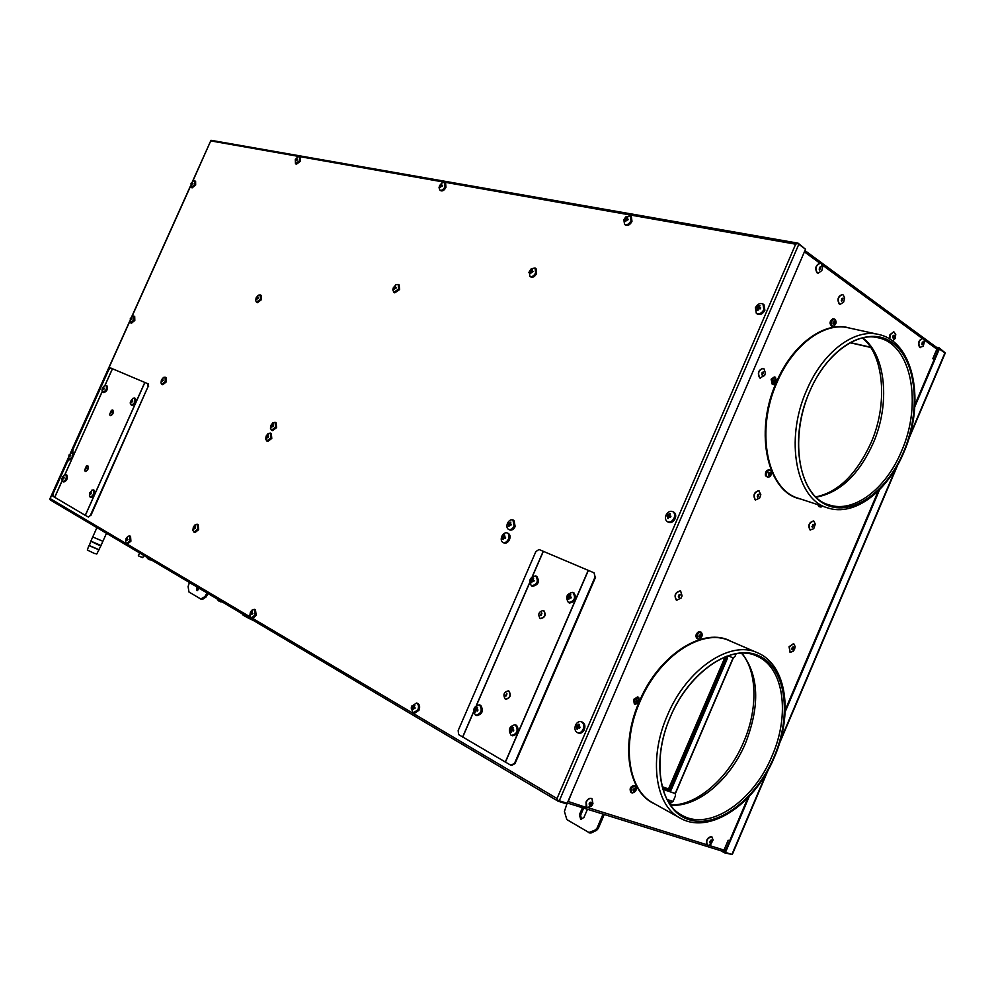 <?xml version="1.0" encoding="UTF-8"?>
<svg xmlns="http://www.w3.org/2000/svg" width="995" height="995" viewBox="0 0 995 995"><rect width="100%" height="100%" fill="white"/><g stroke="black" fill="none" stroke-linecap="round" stroke-linejoin="round"><path stroke-width="1.49" d="M849.954 342.715L870.662 347.442M870.501 347.205L850.203 342.578M254.384 609.313L251.797 610.233L250.379 612.298L249.832 615.594L251.237 617.932L255.155 614.997L254.384 609.313L255.454 609.699L256.225 615.383L252.655 618.392L557.026 798.512L558.108 801.211L566.242 803.761L566.541 803.064M512.947 519.95L514.017 520.447L515.161 526.566C513.669 529.427 511.84 530.559 509.689 529.937L508.619 529.452C510.771 530.061 512.587 528.942 514.092 526.069L512.947 519.95C510.796 519.328 508.967 520.46 507.462 523.333C506.418 526.255 506.803 528.295 508.619 529.452M416.482 703.03L417.601 703.415C419.703 704.572 420.176 706.848 419.032 710.206L414.318 713.403L413.186 713.017L417.9 709.821C419.044 706.462 418.572 704.199 416.482 703.03L411.756 706.226L411.209 708.054L413.186 713.017M129.524 535.919L130.544 536.293L130.917 541.18L127.584 543.892L126.576 543.519L129.91 540.807L129.524 535.919L127.845 536.367L126.017 538.668L125.619 542.101L126.576 543.519M165.058 377.155L166.028 377.59L166.264 381.918L162.77 384.717L161.799 384.281L165.294 381.483L165.058 377.155L163.541 377.428L161.426 379.866L161.003 382.963L161.799 384.281M194.709 180.829L195.605 181.326L195.667 184.995L192.097 187.881L191.202 187.383L194.771 184.498L194.709 180.829L193.453 180.928L191.04 183.441L191.202 187.383M133.778 316.024L134.698 316.46L134.822 320.452L131.502 323.188L130.569 322.753L133.89 320.017L133.778 316.024L132.497 316.211L130.295 318.624L130.569 322.753M275.093 422.315L276.1 422.775L276.573 427.651L272.506 430.648L271.498 430.201L275.565 427.203L275.093 422.315L272.829 422.863M270.292 433.074L271.299 433.534L271.797 438.447L267.742 441.432L266.735 440.972L270.777 437.987L270.292 433.074L268.028 433.633M507.239 532.959L508.321 533.444C510.149 534.601 510.534 536.666 509.49 539.613C507.997 542.462 506.194 543.581 504.067 542.984L502.985 542.499C505.112 543.096 506.928 541.976 508.408 539.128C509.465 536.181 509.079 534.116 507.239 532.959C505.099 532.35 503.296 533.469 501.803 536.317C500.746 539.278 501.144 541.342 502.985 542.499M197.134 524.216L198.154 524.626L198.652 529.701L194.995 532.536L193.963 532.138L197.632 529.303L197.134 524.216L195.082 524.8M673.18 511.89L673.727 512.102C675.754 513.445 676.227 515.634 675.157 518.656C673.404 521.927 671.19 523.134 668.528 522.263L668.018 521.94M630.395 215.828L631.377 216.487L631.974 221.425C630.084 224.783 627.944 226.014 625.532 225.081L624.549 224.422C626.949 225.343 629.101 224.124 630.992 220.753L630.395 215.828L625.755 216.922L623.84 219.733L624.549 224.422M299.483 156.737L300.403 157.285L300.552 161.153L296.41 164.262L295.478 163.715L299.632 160.605L299.483 156.737L297.841 156.874L295.304 159.573L295.478 163.715M762.954 303.96C760.031 302.754 757.506 304.01 755.404 307.729L756.337 313.375C759.247 314.569 761.772 313.301 763.886 309.594L762.954 303.96L763.961 304.644L764.881 310.266C762.767 313.985 760.255 315.241 757.344 314.047L756.859 313.661M260.192 294.893L261.15 295.391L261.424 299.694L257.444 302.679L256.486 302.194L260.454 299.196L260.192 294.893L258.389 295.167L256.15 297.741L255.653 300.565L256.486 302.194M444.641 182.421L445.598 183.018L445.934 187.371C444.379 190.232 442.688 191.351 440.86 190.754L439.902 190.157C441.73 190.754 443.422 189.635 444.976 186.774L444.641 182.421L442.066 182.744L439.579 185.63L439.031 187.694L439.902 190.157M398.174 284.383L399.157 284.943L399.604 289.582L394.804 292.841L393.821 292.294L398.622 289.035L398.174 284.383L395.537 284.856L392.814 289.819L393.821 292.294M581.764 721.972L582.349 722.121C584.861 723.502 585.508 726.014 584.314 729.646C582.871 732.494 580.981 733.638 578.655 733.091L578.107 732.842M535.024 267.953L536.019 268.563L536.603 273.501C534.924 276.573 533.021 277.742 530.882 276.996L529.887 276.399C532.026 277.132 533.929 275.976 535.608 272.904L535.024 267.953L531.231 268.799L529.34 271.337M805.527 249.235L798.811 244.285L559.277 800.801L567.212 803.276L805.527 249.235M559.277 800.801L557.561 800.104L557.026 798.512L795.664 244.198L797.169 243.464L798.811 244.285M49.75 499.142L50.185 498.582L50.272 499.963L558.108 801.211M192.694 181.413L210.99 140.295L210.878 140.929L795.664 244.198L798.077 243.166L804.955 248.812M210.99 140.295L798.077 243.166M557.934 801.074L50.272 499.963M135.631 402.017L136.278 401.482M85.334 515.373L52.909 496.219L53.083 493.682L67.523 461.543L72.411 456.618L73.033 449.28L108.816 369.63L110.544 367.939L147.82 383.722L148.143 386.396L90.334 515.46L88.269 516.977L85.334 515.373L144.884 382.478M90.334 515.46L88.393 517.014M90.819 515.634L148.143 386.396M93.978 490.212L94.239 490.311C95.42 493.719 94.413 496.107 91.192 497.463L91.055 497.4M134.449 398L135.419 398.423C136.663 401.769 135.619 404.132 132.273 405.475L131.303 405.052C134.648 403.709 135.693 401.358 134.449 398L133.007 398.261C130.569 400.935 129.748 402.788 130.532 403.833L131.29 405.052M66.603 474.976L66.839 475.063C67.934 478.359 66.939 480.672 63.867 482.015L63.742 481.953M105.98 385.376L106.938 385.786C108.082 389.02 107.062 391.309 103.866 392.639L102.92 392.229C106.117 390.898 107.137 388.61 105.992 385.376L104.686 385.6C102.473 387.353 101.652 389.194 102.211 391.135L102.908 392.229M87.697 465.76L87.858 465.822C88.779 468.496 87.97 470.374 85.433 471.443L85.359 471.406M112.821 410.064L112.858 410.089C113.816 412.738 112.982 414.592 110.395 415.661L110.184 415.574C112.783 414.505 113.604 412.639 112.659 410.002L111.44 410.263L109.574 414.529L110.184 415.574M148.292 383.946L148.603 386.607M111.266 412.216L110.893 413.074M87.647 465.735L86.378 466.008L84.587 470.324L85.222 471.356C87.759 470.287 88.567 468.409 87.647 465.735M86.242 467.961L85.881 468.832M102.883 389.978L102.497 388.336L103.94 386.719L103.579 388.025L104.326 388.361L102.883 389.978M104.326 388.373L103.579 388.025M103.269 388.697L104.04 389.008M62.772 481.58L62.896 481.642C65.968 480.299 66.963 477.973 65.869 474.69L64.464 474.913C62.287 476.754 61.516 478.645 62.15 480.573L62.772 481.58M62.722 479.379L62.386 477.65L63.804 476.07L63.419 477.426L64.153 477.799L62.722 479.379M63.108 478.11L63.879 478.384M131.278 402.739L130.855 401.047L132.36 399.393L131.999 400.724L132.783 401.084L131.278 402.739M131.166 400.363L131.999 400.724M131.44 400.475L132.77 401.109M131.688 401.433L132.484 401.744M90.072 497.027L90.209 497.09C93.418 495.734 94.438 493.346 93.256 489.926L91.702 490.199L89.388 495.896L90.072 497.027M90.035 494.764L89.662 492.973L91.142 491.368L90.756 492.761L91.515 493.159L90.234 493.619L90.035 494.764M90.433 493.47L91.254 493.744M581.416 819.519L580.645 815.141L583.667 808.114M587.436 809.296L583.941 817.442L580.757 819.432L579.413 814.756L582.436 807.741M589.426 832.815L566.839 819.582L564.414 811.447L567.138 803.239M588.654 832.653L595.383 829.954L597.025 828.114L603.02 814.134M604.251 814.519L598.269 828.487L596.627 830.327L591.44 832.865L590.209 832.492M589.886 833.014L591.44 832.865M709.161 845.439L723.987 850.066L728.153 840.265L729.658 840.75M934.094 359.618L932.812 358.673L936.855 349.158L936.034 347.131M922.688 338.511L922.265 338.449C918.547 340.414 917.664 343.362 919.616 347.317L920.387 347.628M820.178 263.265L819.83 263.202C815.639 265.192 814.706 268.376 817.019 272.779L818.014 273.177M804.781 250.976L799.905 262.294M572.635 790.664L568.244 801.51L586.888 807.641M591.838 798.612L591.726 798.537C589.562 797.779 587.659 798.948 586.018 802.045L586.204 807.107M711.885 836.758L711.45 836.546C707.358 837.504 705.816 840.228 706.836 844.718L707.93 845.451L710.704 844.568L713.129 839.917L711.661 836.671C707.084 838.138 705.729 841.024 707.582 845.302M680.393 590.893L680.306 590.856C675.095 592.274 673.789 595.396 676.389 600.221L676.525 600.271M793.612 643.578L789.072 646.688L790.03 652.31M775.777 383.635C753.899 433.509 767.804 492.699 800.403 498.955M850.128 328.201C825.999 320.303 793.5 342.889 777.02 380.749M638.579 703.241C620.171 746.138 628.467 792.828 654.834 803.985M731.275 641.501C704.584 626.141 659.685 653.69 639.847 700.293M763.252 368.436C758.576 370.078 757.469 373.262 759.919 377.988L764.682 375.426L765.391 372.889L763.911 368.722L763.016 368.374C758.339 370.016 757.232 373.2 759.682 377.913L760.429 378.224M842.342 294.619L842.218 294.582C837.964 296.274 836.944 299.395 839.171 303.935L840.078 304.296M758.998 490.709C754.235 492.239 753.066 495.323 755.454 499.963L759.645 498.085L760.814 494.652L758.762 490.635C753.999 492.164 752.829 495.249 755.217 499.888L755.678 500.075M813.512 521.019L813.4 520.97C808.923 522.487 807.778 525.447 809.967 529.887L810.378 530.049M893.734 331.808L889.978 334.643L889.505 338.909M834.581 319.034L832.74 318.773C829.643 321.174 829.258 323.611 831.596 326.062L833.437 326.335C836.534 323.91 836.919 321.485 834.581 319.034L833.934 319.022C830.837 321.435 830.452 323.872 832.79 326.335M775.478 377.267L774.297 376.956L771.125 379.269L772.244 384.319L773.426 384.63L776.597 382.304L775.478 377.267L772.307 379.58L773.426 384.63M770.142 470.162L768.986 469.802C766.237 470.15 765.068 472.127 765.491 475.734L767.817 477.289C770.565 476.953 771.734 474.976 771.324 471.369L770.142 470.162C767.394 470.523 766.225 472.501 766.647 476.095L767.817 477.289M817.766 504.639L819.022 506.642L821.099 507.015L822.392 506.156M634.648 785.702L634.138 785.428C630.345 786.51 629.25 788.799 630.867 792.294L631.153 792.406M638.715 697.458L637.621 696.91L633.591 699.473L634.3 703.875L635.395 704.41L639.424 701.848L638.715 697.458L634.686 700.02L635.395 704.41M701.102 632.161L698.689 631.651C695.692 633.914 695.132 636.24 697.035 638.616L699.46 639.126C702.47 636.85 703.017 634.524 701.102 632.161L699.808 632.136C696.798 634.4 696.251 636.725 698.154 639.101M723.987 850.066L722.121 851.135L567.324 803.015L722.121 851.135M567.585 802.418L568.244 801.51M728.091 655.755L733.004 657.906L734.932 656.588L736.138 653.765M666.986 799.42L673.068 801.448L675.518 795.726L675.219 793.537L662.857 789.346M674.772 793.301L662.819 789.222M673.068 801.448L671.289 802.492L668.105 801.41M458.608 734.571L458.173 730.529L535.845 551.64L538.967 549.476L594.027 572.809L595.11 576.901L514.477 763.451L510.796 765.23L458.608 734.571M594.077 572.834L595.11 576.901M511.505 765.478L515.012 763.613L595.607 577.125M515.646 725.032L516.592 725.355C519.701 730.815 518.395 734.298 512.661 735.815L511.517 735.429C517.251 733.912 518.569 730.417 515.46 724.969L515 724.758C509.266 726.25 507.947 729.733 511.032 735.205L511.517 735.429M573.879 592.833L573.916 592.846C577.175 598.293 575.719 601.689 569.575 603.032L569.526 603.007M479.938 705.132L480.796 705.443C483.707 710.704 482.413 714.099 476.916 715.604L475.784 715.218C481.281 713.701 482.575 710.306 479.665 705.045L479.242 704.858C473.744 706.326 472.438 709.721 475.336 715.019L475.784 715.218M536.753 576.379L536.79 576.391C539.837 581.64 538.419 584.936 532.549 586.304L532.499 586.279M508.544 690.878L508.955 691.052C511.38 695.343 510.323 698.08 505.771 699.261L505.647 699.211M543.656 610.52L543.817 610.582C546.317 614.86 545.185 617.559 540.447 618.654L540.335 618.616M543.581 610.482L543.494 610.445C538.755 611.527 537.623 614.213 540.098 618.517L540.198 618.554C544.949 617.46 546.068 614.761 543.581 610.482M541.902 613.343L541.081 615.358M508.706 690.965L508.42 690.841C503.868 691.998 502.798 694.734 505.211 699.037L505.522 699.174C510.074 697.992 511.131 695.256 508.706 690.965M506.965 693.838L506.244 695.903M531.405 585.806L531.454 585.831C537.325 584.475 538.743 581.167 535.696 575.918L535.683 575.906C529.8 577.237 528.382 580.533 531.405 585.806M531.716 582.734L530.571 580.122L532.997 577.946L533.668 578.257L532.822 579.973L534.141 580.57L533.718 581.528L532.064 581.167L531.716 582.734M531.38 580.856L532.101 581.13M531.044 582.436L531.778 582.349M532.4 580.956L531.293 580.458M530.571 580.122L533.768 581.416M530.994 579.165L531.728 579.476M532.748 579.6L532.064 579.277M534.128 580.595L532.822 579.973M475.598 712.034L474.54 709.236L476.916 707.159L477.563 707.52L476.704 709.298L477.986 709.97L477.563 710.94L475.946 710.467L475.598 712.034M475.274 710.094L476.132 710.368M474.951 711.674L475.685 711.549M477.749 710.48L475.212 709.684M474.54 709.236L477.774 710.442M475.635 708.701L476.667 709.099M476.692 708.788L475.971 708.515M476.269 710.281L477.662 710.704M568.431 602.535L568.481 602.56C574.625 601.216 576.068 597.821 572.822 592.373L572.809 592.361C566.665 593.679 565.197 597.062 568.431 602.535L569.575 603.032M568.779 599.4L567.56 596.689L570.06 594.475L570.782 594.786L569.936 596.565L571.292 597.187L570.869 598.169L569.14 597.784L568.779 599.4M567.983 595.706L571.242 597.224L570.919 598.057L568.332 597.05M568.419 597.46L569.19 597.759M568.07 599.077L568.854 598.978M567.56 596.689L570.894 598.045M568.767 596.042L571.267 597.236M569.849 596.192L569.115 595.843M570.06 594.475L570.533 595.11M571.279 597.211L569.936 596.565M569.501 597.572L570.894 598.119M511.33 732.171L510.186 729.26L512.661 727.146L513.345 727.532L512.475 729.36L513.806 730.056L513.383 731.051L511.691 730.566L511.33 732.171M510.982 730.181L511.89 730.454M510.646 731.785L511.43 731.648M513.582 730.566L510.908 729.745M510.186 729.26L513.569 730.529M511.355 728.738L512.425 729.161M512.45 728.837L511.691 728.539M512.661 727.146L513.159 727.768M512.027 730.38L513.482 730.803M197.682 590.57L197.943 587.56M199.386 588.418L196.898 590.52L196.923 586.963M200.853 599.065L188.938 591.963L188.105 586.528L189.436 582.51M200.691 599.027L204.933 596.59L207.01 592.945M208.042 593.555L206.064 596.988L202.843 599.201L201.724 598.803M201.811 599.425L202.843 599.201M670.319 716.91C650.556 762.444 660.232 811.062 688.926 819.656C717.333 828.934 756.387 799.06 774.11 756.785C792.207 714.646 785.863 667.769 758.799 655.755C732.046 643.081 689.659 671.215 670.319 716.91M809.557 391.756C790.192 436.382 797.679 489.403 823.698 503.532C849.469 518.333 886.085 493.632 903.51 452.053C921.27 410.711 916.756 360.078 892.291 342.653C868.137 324.594 828.536 346.894 809.557 391.756M821.198 263.675L820.303 263.289C815.962 265.018 814.955 268.202 817.268 272.829L818.139 273.202L821.82 270.603L822.604 267.021L821.198 263.675M819.432 269.62L819.992 267.058M586.242 802.169L586.988 807.716L591.627 806.025L592.945 803.624L591.95 798.662C589.774 797.915 587.871 799.072 586.242 802.169M589.251 804.619L590.545 802.256M789.309 646.775L790.142 652.359L793.226 651.29L795.154 646.588L793.724 643.628L789.309 646.775M794.582 649.2L795.154 646.588M791.945 649.275L792.841 647.086M923.484 338.835L922.813 338.536C918.907 340.153 917.925 343.101 919.853 347.367L923.26 346.235L924.591 340.949L923.484 338.835M921.867 344.332L922.427 342.081M680.617 590.98L680.53 590.943C675.319 592.373 674.013 595.495 676.612 600.308L681.202 597.97L682.072 595.831L680.617 590.98M678.553 597.062L679.56 594.6M762.021 374.754L762.73 372.192M709.671 842.355L710.778 840.24M843.275 294.993L842.466 294.632C838.213 296.323 837.193 299.445 839.419 303.985L840.203 304.333L843.636 302.132L844.618 297.965L843.275 294.993M841.534 300.826L842.106 298.338M757.444 496.779L758.265 494.353M813.935 521.193L813.624 521.057C809.159 522.562 808.015 525.534 810.191 529.974L813.736 528.668L815.291 524.166L813.935 521.193M812.131 526.877L812.915 524.589M895.239 338.113L895.749 334.507L893.858 331.82L890.226 334.693L889.779 339.071M892.652 341.036L895.177 338.263M892.888 337.74L893.473 335.414M669.001 802.853L672.147 804.831M732.121 854.469L724.522 852.839L720.728 850.7M724.522 852.839L724.845 852.068L723.067 851.061M945.076 353.15L938.807 348.536L914.952 404.679M749.26 796.398L725.454 852.416L731.934 854.419L766.672 772.63M939.491 348.685L914.828 406.719M879.568 489.714L785.154 711.91M878.262 491.008L785.229 709.957M747.892 797.853L724.845 852.068L725.454 852.416M936.245 347.143L939.118 347.777L945.076 352.79M936.991 348.126L938.807 348.536M939.118 347.777L938.807 348.524M583.182 729.236C584.376 725.604 583.729 723.091 581.217 721.711C578.879 721.151 576.988 722.308 575.533 725.156C574.326 728.8 574.986 731.313 577.51 732.693C579.849 733.24 581.739 732.084 583.182 729.236M580.06 727.158L579.612 728.191L577.821 727.693L577.448 729.347L576.155 726.338L578.767 724.149L579.513 724.547L578.642 726.437L580.06 727.158M579.861 727.059L579.762 727.731L576.963 726.847M578.182 727.494L579.712 727.967M576.702 728.949L577.548 728.8M577.063 727.283L578.008 727.581M576.155 726.338L579.612 727.656M577.423 725.79L578.605 726.263M578.592 725.927L577.784 725.591M578.767 724.149L579.301 724.833M396.271 287.654L393.833 289.533L393.709 287.418L395.475 285.814L395.239 287.294L396.271 287.654M393.373 287.642L392.814 289.819M394.729 288.227L394.045 287.891M393.896 287.033L396.06 288.127M394.406 287.07L396.085 288.065M396.172 287.866L395.239 287.294M442.613 185.456L440.138 187.433L440.163 185.008L441.768 183.727L441.569 185.145L442.613 185.456M439.554 185.791L439.031 187.694M440.163 185.008L442.302 186.165M440.698 184.983L442.34 186.065M258.401 297.94L256.324 299.632L256.312 297.704L257.829 296.249L257.531 297.604L258.401 297.94M256.486 297.343L258.265 298.226M256.847 297.393L258.29 298.189M258.339 298.065L257.531 297.604M760.678 307.841L760.242 308.848L758.327 308.649L757.941 310.353L757.108 310.166L757.369 308.102L756.399 308.002L759.135 305.49L759.956 305.664L759.16 307.368L760.678 307.841M757.804 307.082L760.279 308.748M760.217 308.798L756.834 306.995M757.108 310.166L757.966 310.179M757.493 308.475L758.252 308.935M758.327 308.686L757.369 308.102M760.416 308.413L758.202 306.821M759.135 305.49L759.533 306.224M760.454 308.338L759.16 307.368M297.592 159.449L295.527 161.227L295.652 159.1L296.995 157.944L296.721 159.175L297.592 159.449M295.652 159.1L297.343 159.996M296.037 159.051L297.393 159.897M297.493 159.673L296.721 159.175M532.984 271.399L530.161 273.463L530.111 270.752L532.549 269.558L531.716 270.702L532.984 271.399M529.29 271.448L529.887 276.399M530.161 273.463L530.795 273.476M531.143 272.095L530.397 271.672M530.111 270.752L532.673 272.095M530.783 270.789L532.698 272.021M532.835 271.722L531.081 270.565M628.181 219.223L625.121 221.437L624.984 218.651L626.962 217.221L627.646 217.345L626.887 218.85L628.181 219.223M625.121 221.437L625.818 221.475M625.445 219.895L626.079 220.281M626.141 220.057L625.357 219.584M624.984 218.651L627.546 220.069M625.755 218.651L627.795 220.106M627.944 219.733L626.091 218.415M627.982 219.671L626.887 218.85M674.088 518.109C675.17 515.087 674.697 512.91 672.67 511.567C669.996 510.671 667.782 511.878 666.028 515.161C664.946 518.184 665.419 520.373 667.458 521.716C670.12 522.586 672.334 521.392 674.088 518.109M670.928 516.206L670.493 517.213L668.628 516.878L668.254 518.557L667.471 518.271L667.732 516.181L666.837 515.883L669.511 513.519L670.294 513.806L669.461 515.609L670.928 516.206M668.18 515.136L670.779 516.517L670.282 517.139M667.471 518.271L668.317 518.184M667.832 516.579L668.615 516.94M668.901 516.716L667.732 516.181M667.272 514.863L670.568 516.492M669.399 515.373L668.553 514.912M669.511 513.519L669.971 514.241M670.841 516.393L669.461 515.609M195.53 527.872L193.44 529.39L193.652 526.852L195.406 526.081L194.622 527.126L195.53 527.872M192.868 530.347L193.963 532.138M194.299 528.196L195.231 528.519M193.988 527.064L194.634 527.35M252.879 613.417L250.566 614.96L250.553 612.572L252.245 611.166L251.897 612.908L252.879 613.417M251.237 617.932L252.655 618.392M251.536 613.728L252.581 614.064M252.655 613.903L250.79 613.293M250.392 612.982L252.68 613.853M251.15 612.46L251.884 612.758M502.226 537.026L504.552 534.887L505.211 538.295L503.955 537.76L503.296 539.501L502.226 537.026L505.236 538.258L502.898 537.312M503.321 536.367L502.637 536.094M504.303 536.492L503.644 536.156M505.597 537.424L504.365 536.815M503.955 537.76L505.224 538.283M502.662 539.228L503.346 539.166M502.972 537.686L503.644 537.959M834.569 324.644L833.039 323.586L833.101 322.554L834.817 320.875L835.589 323.101L834.569 324.644L834.034 324.258M835.589 323.101L833.126 322.554M833.064 323.263L833.959 323.512M834.817 320.875L834.133 321.062M834.992 321.957L834.258 321.845M834.283 322.094L835.191 322.243M835.116 323.288L833.101 322.778M833.076 323.201L834.867 323.649M773.787 380.898L775.565 379.132L776.175 379.518L776.224 381.819L774.632 383.1L773.787 380.898M775.976 380.563L774.11 380.177M776.175 379.518L775.491 379.63M773.961 380.525L776.038 380.998M776.411 381.334L774.023 380.587M775.615 381.993L774.657 381.682M774.57 381.943L775.292 382.179M768.575 475.535L768.725 472.836L770.665 472.326L770.516 475.025L768.575 475.535M769.919 473.023L768.824 472.749M770.976 473.11L768.874 473.073M770.54 473.856L769.073 473.396M769.197 473.918L770.428 474.304M770.516 475.025L769.073 474.205M769.757 474.988L768.613 474.54M768.538 474.59L769.458 474.951M818.922 505.012L820.178 507.015M632.223 793.015C636.029 791.908 637.111 789.607 635.482 786.137L635.22 786.013C631.415 787.107 630.32 789.396 631.949 792.891L632.223 793.015M633.865 791.746L632.895 789.93L635.407 788.152L635.295 790.726L633.865 791.746L633.454 791.199M635.295 790.726L633.33 788.96M632.969 789.781L633.753 790.279M635.407 788.152L634.71 788.127M635.196 789.259L634.549 788.936M634.337 789.172L635.27 789.632M634.835 790.639L633.069 789.557M633.79 790.44L634.499 790.876M265.653 438.919L266.735 440.972M266.2 436.469L268.414 434.827L267.63 435.872L268.252 437.352L267.07 437.128L266.822 438.422L266.2 436.469L268.264 437.327L266.598 436.643M266.946 435.86L267.667 436.171M266.548 435.71L268.563 436.656M267.319 436.954L268.264 437.34M272.866 422.838L270.951 425.263L270.416 428.186L271.498 430.201M270.976 425.711L273.202 424.044L272.419 425.089L273.04 426.569L272.095 426.171L271.61 427.639L270.976 425.711M271.722 425.089L273.339 425.885M271.324 424.94L273.339 425.897M273.364 425.835L272.443 425.387M272.095 426.171L271.374 425.872M130.233 318.947L132.012 317.43L131.788 319.519L131.029 319.221L130.631 320.502L130.233 318.947M130.78 318.35L132.024 318.972M130.519 318.288L132.012 319.009M132.049 318.922L131.328 318.549M192.93 183.416L191.102 185.045L191.127 183.366L192.47 181.998L192.159 183.155L192.93 183.416M191.289 183.055L192.756 183.801M191.587 183.03L192.781 183.727M192.856 183.565L192.159 183.155M163.379 380.239L161.464 381.781L161.513 379.879L162.919 378.548L162.571 379.891L163.379 380.239M161.688 379.543L163.329 380.326M161.974 379.642L163.342 380.314M163.354 380.277L162.571 379.891M221.251 601.39L217.47 599.139M219.024 601.117L220.405 601.639M150.593 559.476L147.136 557.424M148.603 559.277L149.648 559.663M73.12 454.479L72.349 452.302L69.065 454.889L68.73 458.173L69.451 459.23L71.416 458.372M68.966 455.287L70.384 453.708L69.998 455.038L70.732 455.411L68.991 456.817L68.966 455.287L70.508 455.897M69.7 455.722L70.458 455.996M70.496 455.934L69.177 455.449M125.93 539.178L127.509 537.524L127.124 539.016L127.945 539.439L126.004 540.882L125.93 539.178L127.746 539.862M126.8 539.75L127.671 540.036M127.721 539.912L126.203 539.402M412.005 707.258L414.243 705.256L414.84 705.604L413.982 707.308L415.189 707.955L412.34 709.597L412.005 707.258L414.99 708.365M413.012 706.736L413.945 707.097M413.982 706.811L413.311 706.562M413.572 708.266L414.878 708.651M412.34 709.597L413.012 709.497M412.651 708.092L413.447 708.328M414.977 708.415L412.589 707.694M507.898 524.004L510.858 522.126L510.049 523.768L511.306 524.315L510.895 525.248L509.303 524.925L508.98 526.467L507.898 524.004M508.992 523.333L511.231 524.452M508.308 523.072L511.231 524.464M509.987 523.457L509.316 523.134M511.268 524.39L510.049 523.768M508.333 526.193L509.03 526.131M508.644 524.651L509.303 524.925M509.627 524.726L508.582 524.278M636.228 701.264L638.778 699.535L638.666 702.196L636.539 702.93L637.173 702.022L636.228 701.264M636.34 701.027L636.738 700.293M638.778 699.535L638.056 699.547M638.554 700.642L637.882 700.356M637.584 700.579L638.628 701.04M638.666 702.196L636.414 701.052M638.193 702.06L636.327 701.027M637.148 701.898L637.857 702.283M636.265 701.164L637.098 701.637M700.53 637.571L698.838 636.837L700.704 633.977L701.599 635.942L700.53 637.571L699.995 637.086M698.888 636.215L699.808 636.7M700.878 635.059L700.045 634.748M700.07 634.909L701.102 635.283M701.599 635.942L699.982 635.519M701.052 636.29L699.783 635.705M698.975 635.842L700.803 636.676M139.586 552.946L138.317 555.807L142.733 557.697L143.753 555.409M98.343 544.899L100.992 545.571L102.908 541.28L92.734 536.977L90.806 541.268L98.343 544.899M90.806 541.268L89.314 545.558L98.779 549.638L88.891 545.571L87.324 550.024L94.314 553.407L96.789 554.004L100.992 545.571M88.891 545.571L99.065 549.862M725.343 850.899L723.8 850.414L725.33 850.924M724.447 848.996L725.952 849.469M937.564 351.446L936.283 350.501M242.046 613.728C243.153 614.761 239.397 613.741 253.986 620.805C245.864 617.024 242.121 614.81 242.743 614.139M190.592 186.09L131.962 316.559M129.86 321.248L70.757 452.787M68.63 457.513L50.185 498.582L250.193 616.937M85.272 515.335L144.81 382.441M112.485 368.747L104.985 385.438M102.286 391.445L64.899 474.677M62.187 480.722L54.713 497.376M112.435 368.722L104.898 385.475M102.261 391.346L64.824 474.714M62.163 480.622L54.65 497.338M111.117 411.52L110.258 413.422L111.117 411.52M111.328 411.967L110.743 413.286M86.092 467.289L85.234 469.192L86.092 467.289M85.495 469.08L86.142 467.526L85.744 469.043M579.413 814.756L580.645 815.141M597.025 828.114L598.269 828.487M596.627 830.327L595.383 829.954M924.305 339.942L936.855 349.158M822.156 264.919L922.265 338.449M804.594 252.021L819.83 263.202M588.866 807.94L706.836 844.718M733.091 657.944L675.182 793.512M725.492 656.7L726.997 656.14L727.37 658.491L671.152 790.055L669.647 791.522M662.471 788.028L668.851 790.192L669.846 789.47L671.152 790.055M725.877 656.737L726.064 657.906L669.846 789.47L668.54 788.886L669.2 791.373M724.348 657.16L727.37 658.491M725.181 656.824L668.54 788.886L662.11 786.697M588.368 570.396L505.41 762.207M543.357 551.329L532.499 576.341M529.551 583.12L476.555 705.244M473.583 712.084L462.712 737.121M543.233 551.28L532.288 576.478M529.514 582.871L476.344 705.38M473.558 711.811L462.6 737.059M505.273 762.133L588.219 570.334M541.603 612.783L540.422 615.532L541.603 612.783M541.653 613.119L540.733 615.345M506.716 693.316L505.522 696.077L506.716 693.316M505.895 695.903L506.691 693.614M196.687 587.485L197.806 587.883M206.027 595.172L207.147 595.57M206.064 596.988L204.933 596.59M681.936 815.228C709.547 831.584 753.712 801.124 772.095 755.864C790.378 714.261 783.836 667.036 756.586 656.004C731.648 643.541 689.05 671.476 670.356 716.91C651.999 758.339 658.69 803.686 681.936 815.228M741.934 653.23C758.936 675.418 760.168 705.318 745.616 742.917C730.38 779.67 697.507 807.666 670.593 805.142M653.118 803.015C628.081 790.204 621.315 743.787 639.847 701.96C658.814 656.128 702.346 627.634 729.497 640.73L757.518 652.795C730.405 639.673 686.587 668.901 667.309 715.567C648.479 758.19 655.021 805.254 680.045 818.039L653.118 803.015M828.984 504.851C853.797 513.457 885.936 488.868 901.458 451.282C922.676 403.833 911.532 344.009 877.864 337.715C855.625 331.944 825.017 354.755 809.557 391.819C787.953 439.902 799.893 497.537 828.984 504.851M862.702 337.84C886.135 355.165 890.363 404.169 873.15 443.285C858.822 474.814 839.83 492.774 816.198 497.164M798.612 498.358C767.269 489.938 755.106 431.27 776.896 382.714C792.567 345.29 824.022 321.783 848.237 327.79L878.311 334.395C854.12 328.375 822.479 352.379 806.547 390.488C784.421 439.939 796.261 499.478 827.579 507.86L798.612 498.358M820.962 266.871L819.606 270.031L820.962 266.871M820.39 266.971L819.756 269.844L820.639 267.083L819.47 267.481M819.121 269.048L819.507 269.732M589.289 803.375C589.127 805.701 589.873 805.938 591.515 804.084C591.677 801.759 590.93 801.522 589.289 803.375M589.139 803.836L589.5 804.93L591.154 803.923L590.93 802.318L589.836 802.555M791.995 647.981C791.784 650.183 792.393 650.469 793.811 648.815C794.035 646.613 793.425 646.34 791.995 647.981M791.796 648.939L792.207 649.586L793.475 648.665L793.239 647.061L792.505 647.223M923.335 341.857L922.079 344.805L923.335 341.857M922.066 344.569L923.024 342.056L922.178 342.218M922.166 344.606L922.838 341.969M680.282 594.438L678.901 597.659L680.282 594.438M678.341 596.279L678.814 597.323L679.983 594.624L678.864 595.01M678.826 597.323L679.958 594.612M763.625 372.018L762.245 375.214L763.625 372.018M763.128 372.142L762.344 374.978L763.314 372.217L762.108 372.665M761.722 374.033L762.158 374.904M711.363 840.066L710.082 843.088L711.363 840.066M711.077 840.203L710.442 840.327M709.572 842.019L709.995 842.74L711.176 840.24L709.908 842.703M843.051 298.152L841.72 301.249L843.051 298.152M842.504 298.251L841.857 301.062L842.74 298.351L841.658 298.674M841.272 300.341L841.621 300.963M759.073 494.179L757.73 497.326L759.073 494.179M758.663 494.328L757.742 497.04L758.762 494.366L757.717 494.702M757.207 496.182L757.643 497.002M813.711 524.402L812.418 527.437L813.711 524.402M812.368 527.139L813.4 524.576L812.529 524.788M811.945 526.479L812.318 527.126M812.405 527.163L813.313 524.539M892.888 336.086C892.639 338.424 893.199 338.835 894.592 337.317C894.841 334.992 894.281 334.581 892.888 336.086M892.702 337.429L893.199 338.001L894.256 337.181L893.871 335.315L893.149 335.613M669.498 803.599L671.625 804.296M780.354 740.429L896.196 467.625M909.641 435.997L944.989 352.74M91.241 541.317L100.694 545.347L91.241 541.317M938.074 350.265L936.78 349.32M210.952 140.37L192.408 181.637M190.567 185.717L131.676 316.796M129.847 320.875L70.458 453.023M68.618 457.14L49.787 499.055M111.179 411.768L110.495 413.311M66.727 475.013L65.757 474.64M63.867 482.015L62.896 481.642M94.115 490.249L93.132 489.876M91.192 497.463L90.209 497.09M804.955 250.566L936.506 347.342M668.118 801.435L671.289 802.492M733.315 657.969L675.369 793.637M536.778 576.379L535.683 575.906M532.549 586.304L531.454 585.831M480.374 705.244L479.242 704.858M573.904 592.846L572.809 592.361M516.131 725.156L515 724.758M741.524 653.242C756.984 670.394 758.339 708.365 743.7 741.86C728.551 778.737 695.455 806.671 670.344 804.793M680.045 818.039C709.97 835.452 755.516 803.525 774.508 756.909C793.313 714 786.871 664.896 757.518 652.795M862.279 337.939C883.858 354.556 888.324 403.883 870.911 443.036C856.434 474.366 838.101 492.301 815.888 496.866M827.579 507.86C854.494 517.014 887.776 491.144 903.821 452.377C925.599 403.472 914.554 341.509 878.311 334.395M821.82 270.603L822.604 267.021M591.627 806.025L592.945 803.624M590.93 802.318L589.363 803.388L589.5 804.93M793.226 651.29L794.595 649.213M793.239 647.061L792.057 648.006L792.207 649.586M923.26 346.235L924.591 340.949M681.202 597.97L682.072 595.831M764.682 375.426L765.391 372.889M710.704 844.568L713.129 839.917M843.636 302.132L844.618 297.965M759.645 498.085L760.814 494.652M813.736 528.668L815.291 524.166M894.493 339.494L895.749 334.507M893.871 335.315L892.925 336.136L893.199 338.001M945.238 353.076L908.684 439.156M897.776 464.864L779.408 743.576M768.302 769.744L732.32 854.481M578.655 733.091L577.51 732.693M582.349 722.121L581.217 721.711M757.344 314.047L756.337 313.375M528.892 272.655L531.231 268.799M623.84 219.733L625.755 216.922M668.528 522.263L667.458 521.716M673.727 512.102L672.67 511.567M192.881 530.372L193.353 527.076L195.119 524.775M634.4 785.54L635.482 786.137M630.867 792.294L631.949 792.891M265.653 438.969L266.175 436.021L268.065 433.609M222.072 601.875L220.368 601.764M217.345 599.487L218.577 600.843M151.439 559.986L149.859 559.874M147.011 557.747L148.118 558.966M73.232 452.663L72.349 452.302M70.297 459.566L69.451 459.23M411.209 708.054L411.967 705.791M96.913 527.636L92.734 536.977M106.477 533.308L102.908 541.28"/></g></svg>
